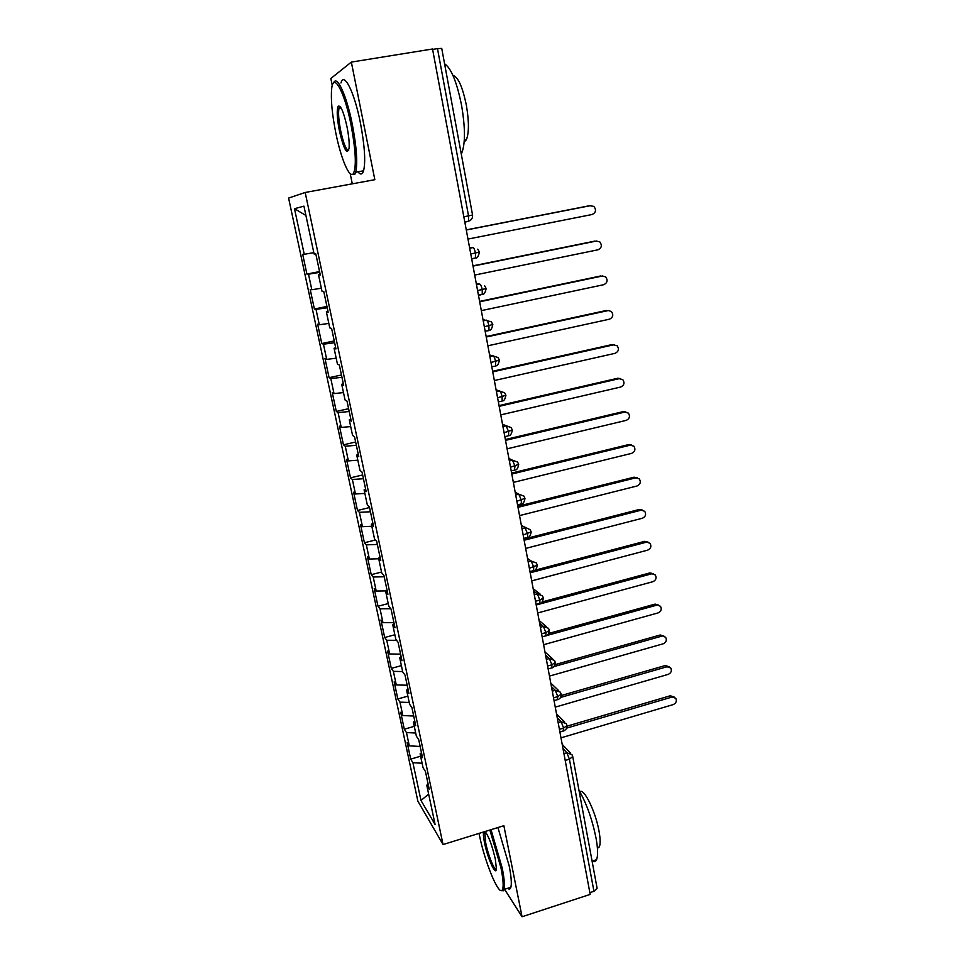 <?xml version="1.0" encoding="UTF-8"?>
<svg xmlns="http://www.w3.org/2000/svg" width="965" height="965" viewBox="0 0 965 965"><rect width="100%" height="100%" fill="white"/><g stroke="black" fill="none" stroke-linecap="round" stroke-linejoin="round"><path stroke-width="1.45" d="M288.595 198.066L417.857 801.143L443.056 844.544L305.181 192.481L288.595 198.066M305.181 192.481L374.83 179.695L351.344 62.086L330.838 78.491L332.286 85.583M350.223 173.688L352.285 183.833M410.704 759.117L412.899 762.688L420.981 800.468L435.106 824.52L426.759 785.208L429.196 789.165L425.456 771.53L423.044 767.706L420.113 753.87L422.513 757.597L418.738 739.769L416.361 736.162L413.394 722.17L415.746 725.68L411.934 707.647L409.594 704.257L406.591 690.108L408.907 693.401L405.047 675.15L402.743 671.99L399.715 657.672L401.995 660.736L398.087 642.28L395.831 639.349L392.755 624.874L394.999 627.696L391.042 609.036L388.823 606.346L385.723 591.702L387.918 594.283L383.913 575.393L381.742 572.945L378.594 558.132L380.753 560.46L376.7 541.353L374.577 539.17L371.392 524.176L373.503 526.251L369.414 506.915L367.327 504.985L364.107 489.822L366.169 491.631L362.032 472.066L359.993 470.401L356.736 455.058L358.751 456.602L354.553 436.807L352.563 435.408L349.27 419.871L351.248 421.15L347.002 401.114L345.06 399.993L341.719 384.275L343.649 385.276L339.342 364.999L337.448 364.155L334.083 348.244L335.953 348.956L331.598 328.426L329.765 327.883L326.351 311.779L328.16 312.202L323.757 291.418L321.972 291.165L318.522 274.868L320.284 274.989L315.82 253.952L314.095 254L303.939 206.148L294.494 208.705L304.24 254.302L302.696 254.35L306.918 274.084L308.498 274.193L311.816 289.729L310.211 289.5L314.385 309.017L316.013 309.391L319.306 324.759L317.654 324.264L321.779 343.552L323.456 344.191L326.701 359.378L325 358.618L329.089 377.689L330.814 378.594L334.023 393.599L332.274 392.598L336.315 411.452L338.076 412.598L341.248 427.435L339.463 426.18L343.456 444.829L345.265 446.228L348.401 460.896L346.568 459.4L350.512 477.832L352.37 479.472L355.47 493.983L353.6 492.234L357.496 510.473L359.39 512.343L362.466 526.697L360.548 524.719L364.408 542.752L366.338 544.851L369.378 559.049L367.424 556.841L371.236 574.682L373.214 576.998L376.217 591.038L374.215 588.614L377.991 606.261L380.017 608.794L382.972 622.678L380.946 620.049L384.685 637.491L386.736 640.253L389.667 653.981L387.592 651.134L391.295 668.395L393.382 671.363L396.289 684.933L394.178 681.881L397.833 698.962L399.956 702.134L402.827 715.56L400.692 712.303L404.299 729.202L406.47 732.568L409.305 745.861L407.133 742.399L410.704 759.117L420.619 756.222M409.305 745.861L420.149 746.452M406.47 732.568L415.698 733.026M426.759 785.208L428.098 784.002M402.827 715.56L413.695 716.018M399.956 702.134L409.208 702.46M420.113 753.87L421.476 752.7M396.289 684.933L407.182 685.234M393.382 671.363L402.658 671.556M413.394 722.17L414.769 721.048M389.667 653.981L400.596 654.125M386.736 640.253L396.579 640.326M406.591 690.108L407.99 689.034M382.972 622.678L393.925 622.678M380.017 608.794L390.789 608.722M399.715 657.672L401.126 656.658M376.217 591.038L387.013 590.882M373.214 576.998L384.203 576.768M392.755 624.874L394.19 623.909M369.378 559.049L378.738 558.771M366.338 544.851L377.363 544.453M385.723 591.702L387.17 590.773M362.466 526.697L371.839 526.275M359.39 512.343L370.439 511.776M378.594 558.132L380.077 557.263M355.47 493.983L364.867 493.417M352.37 479.472L363.443 478.737M371.392 524.176L372.888 523.356M348.401 460.896L357.822 460.184M345.265 446.228L356.362 445.311M364.107 489.822L365.626 489.05M341.248 427.435L350.693 426.578M338.076 412.598L349.197 411.512M356.736 455.058L358.268 454.346M334.023 393.599L343.48 392.586M330.814 378.594L341.96 377.315M349.27 419.871L350.838 419.22M326.701 359.378L336.194 358.208M323.456 344.191L334.626 342.732M341.719 384.275L343.311 383.684M319.306 324.759L328.812 323.42M316.013 309.391L327.219 307.751M334.083 348.244L335.687 347.714M311.816 289.729L321.357 288.233M308.498 274.193L319.729 272.347M326.351 311.779L327.979 311.309M463.827 216.787L468.532 215.871L437.483 48.624L432.622 49.408M437.483 48.624L441.729 48.395L472.56 215.014L468.532 215.871L468.58 221.178L464.841 222.24M304.24 254.302L313.806 252.637M294.494 208.705L305.917 215.46M318.522 274.868L320.175 274.458M593.945 891.322L569.41 759.19L572.728 756.524L597.106 888.258L593.945 891.322L589.856 892.661M504.562 889.308L522.053 916.75L590.182 894.398L432.537 48.998L351.344 62.086M522.053 916.75L503.863 825.702L443.056 844.544M420.981 800.468L428.653 794.123M412.899 762.688L422.103 763.255M306.918 274.084L319.56 271.575M469.69 248.246L472.971 247.595C473.911 247.896 474.732 249.718 475.443 253.071L475.456 257.981C477.132 258.499 478.447 256.533 479.412 252.082L470.763 254.012M314.385 309.017L326.942 306.448M321.779 343.552L334.252 340.91M329.089 377.689L341.465 374.987M336.315 411.452L348.606 408.69M343.456 444.829L355.663 442.006M350.512 477.832L362.635 474.961M357.496 510.473L369.547 507.542M364.408 542.752L375.397 540.014M371.236 574.682L381.549 572.04M377.991 606.261L388.232 603.571M384.685 637.491L394.854 634.765M391.295 668.395L401.392 665.621M397.833 698.962L407.869 696.139M404.299 729.202L414.274 726.343M476.505 284.759L479.762 284.084C480.703 284.47 481.523 286.328 482.235 289.633L482.247 294.361C483.947 294.795 485.25 292.853 486.155 288.523L477.591 290.598M483.224 320.838L486.457 320.151C487.409 320.609 488.242 322.491 488.941 325.772L488.966 330.307C490.678 330.681 491.957 328.751 492.813 324.53L484.334 326.761M489.882 356.495L493.091 355.783C494.044 356.326 494.876 358.22 495.564 361.477L495.588 365.832C497.313 366.157 498.579 364.251 499.4 360.114L490.992 362.49M496.444 391.73L499.629 390.994C500.606 391.621 501.438 393.539 502.114 396.76L502.15 400.945C503.875 401.223 505.129 399.329 505.901 395.276L497.578 397.797M502.946 426.542L506.106 425.806L508.591 431.632L508.627 435.661C510.34 435.903 511.571 434.021 512.331 430.04L504.092 432.694M509.363 460.968L512.499 460.209L517.578 462.066L518.688 464.37L510.521 467.193M515.708 494.985L518.82 494.213L523.911 496.082L524.972 498.35L516.878 501.281M521.969 528.627L525.069 527.831L527.578 533.85L527.602 537.433C529.254 537.589 530.448 535.744 531.184 531.92L523.163 534.984M528.169 561.871L531.257 561.063L536.359 562.957L537.324 565.104L529.375 568.301M534.308 594.742L537.36 593.921L542.463 595.827L543.392 597.926L539.869 600.061L535.515 601.231M540.364 627.25L543.404 626.418L548.506 628.312L549.387 630.326L545.913 632.606L541.582 633.8M546.359 659.385L549.375 658.54L554.477 660.434L555.321 662.412L551.884 664.788L547.589 665.995M552.282 691.157L555.273 690.301L560.375 692.182L561.196 694.173L557.794 696.609L553.524 697.84M558.144 722.592L561.123 721.724L566.202 723.593L566.998 725.547L563.632 728.08L559.398 729.323M467.989 239.079L592.136 214.507C595.936 212.59 596.503 209.875 593.825 206.389L589.724 205.726M466.264 229.887L589.096 205.798M466.288 230.008L590.664 205.617M474.696 275.061L597.986 249.802C601.702 247.945 602.293 245.291 599.784 241.853L596.177 241.033M472.971 265.845L594.947 241.081M473.019 266.111L596.527 241.021M481.33 310.633L603.752 284.699C607.395 282.89 608.022 280.296 605.658 276.895L602.425 275.99M479.605 301.394L600.725 275.966M479.677 301.78L602.317 276.014M487.88 345.784L609.47 319.198C613.028 317.437 613.692 314.892 611.448 311.55L608.42 310.549M486.155 336.532L606.442 310.453M486.251 337.026L608.047 310.609M494.357 380.524L615.115 353.311C618.601 351.598 619.289 349.089 617.178 345.796L612.1 344.553L614.331 344.722M492.632 371.26L612.1 344.553M492.741 371.875L613.704 344.819M350.995 124.63C344.445 91.084 333.118 71.241 331.634 89.166C330.742 99.793 332.129 114.389 335.808 132.965C340.959 158.694 349.583 179.14 353.347 173.664C356.592 167.041 355.82 150.697 350.995 124.63M333.576 82.978C336.833 74.209 346.58 95.209 352.309 124.328C356.616 147.138 357.762 163.109 355.723 172.228L354.662 174.556L351.139 174.291M347.014 126.813C348.823 136.113 349.511 143.327 349.053 148.429C347.014 155.232 343.805 149.418 339.427 130.987C336.978 118.056 336.58 109.805 338.208 106.222C340.742 105.101 343.673 111.964 347.014 126.813M340.295 106.789L339.029 108.237C338.088 112.7 338.631 120.179 340.669 130.697C343.528 143.64 346.194 150.214 348.679 150.419M444.588 63.811C451.174 68.105 456.843 81.989 461.596 105.462C465.335 127.899 465.383 143.737 461.765 152.977L461.258 153.93M451.222 99.721L453.936 114.377M452.947 75.403C458.061 76.766 462.549 86.802 466.409 105.475C469.087 121.602 469.062 133.013 466.372 139.732L464.165 142.036M340.657 107.971L340.573 107.163M340.983 82.966C343.938 71.253 354.445 92.206 360.415 122.929C364.686 145.715 365.747 161.674 363.588 170.793C362.345 174.641 360.452 174.991 357.906 171.83M479.05 833.398L479.328 834.785C484.466 861.106 498.555 895.822 502.186 890.092C503.79 887.619 503.392 880.225 500.992 867.909L489.882 830.033M491.016 829.683L502.222 868.042C504.321 878.693 504.912 885.846 504.019 889.477L503.416 890.767L500.968 890.538M485.045 831.541C488.676 836.088 492.114 845.328 495.347 859.272L496.396 868.802C495.998 877.04 487.494 858.162 484.514 842.722C483.441 837.343 483.151 833.76 483.634 831.975M485.431 831.902L484.828 832.711L485.697 842.831C488.049 854.894 494.345 870.707 496.336 869.356M578.988 790.359C586.503 803.266 592.196 819.225 596.068 838.235C597.938 848.766 598.095 855.919 596.539 859.706C595.586 861.769 594.138 862.227 592.221 861.106M587.202 834.749L589.313 846.16M579.856 791.795C583.789 787.5 595.682 811.637 599.06 831.372C600.399 838.959 600.495 844.134 599.337 846.884L597.432 848.332M497.928 827.548L509.17 865.834C511.245 876.485 511.812 883.626 510.871 887.281C510.268 889.248 509.194 889.597 507.662 888.307M500.763 414.878L620.7 387.025C624.126 385.361 624.837 382.9 622.823 379.655L617.684 378.268L620.157 378.533M499.038 405.602L617.684 378.268M499.17 406.325L619.313 378.63M507.095 448.834L626.213 420.378C629.578 418.738 630.314 416.325 628.408 413.129L623.209 411.609L625.911 411.983M505.358 439.533L623.209 411.609M505.515 440.378L624.837 412.079M513.356 482.404L631.677 453.357C634.982 451.753 635.73 449.376 633.921 446.24L628.685 444.576L631.568 445.058M511.619 473.091L628.685 444.576M511.8 474.044L630.314 445.155M519.544 515.6L637.081 485.974C640.326 484.394 641.086 482.066 639.361 478.966L634.089 477.18L637.153 477.772M517.807 506.275L634.089 477.18M518 507.337L635.73 477.856M525.66 548.422L642.413 518.229C645.609 516.685 646.381 514.381 644.741 511.329L639.433 509.436L642.654 510.135M523.923 539.085L639.433 509.436M524.14 540.243L641.086 510.195M531.715 580.87L647.696 550.134C650.832 548.603 651.628 546.347 650.06 543.343L644.729 541.329L648.082 542.137M534.308 570.387L644.729 541.329M530.207 572.788L646.381 542.197M537.698 612.968L652.919 581.69C656.007 580.182 656.815 577.951 655.319 575.007L649.952 572.884L653.426 573.801M542.101 601.955L649.952 572.884M536.214 604.971L651.616 573.837M543.621 644.704L658.094 612.908C661.134 611.424 661.942 609.229 660.518 606.322L655.126 604.102L658.709 605.115M548.808 633.426L655.126 604.102M546.359 635.633L656.803 605.139M549.471 676.091L663.196 643.8C666.2 642.328 667.02 640.157 665.645 637.286L660.253 634.982L663.908 636.092M555.128 664.632L660.253 634.982M553.91 666.61L661.93 636.104M555.261 707.14L668.263 674.354C671.218 672.895 672.038 670.747 670.723 667.937L666.996 666.743L665.319 665.524L669.083 666.755M561.184 695.548L665.319 665.524M560.46 697.49L666.996 666.743M560.991 737.851L673.256 704.583C676.175 703.135 677.008 701.024 675.753 698.238L672.014 697.056L670.325 695.753L674.258 697.104M567.046 726.163L670.325 695.753M566.66 728.117L672.014 697.056M563.934 753.677L566.889 752.784L569.41 759.19L565.201 760.456M472.971 247.595L469.593 247.716M471.656 258.753L475.456 257.981L471.716 259.066M479.762 284.084L476.336 283.867M478.435 295.157L482.247 294.361L478.495 295.447M492.813 324.517L491.39 321.852L482.995 319.608M499.4 360.102L498.061 357.532L489.581 354.927M505.901 395.264L504.647 392.791L496.094 389.836M512.331 430.016L511.148 427.628L502.524 424.335M514.369 470.281L514.996 466.107L512.499 460.209L508.893 458.447M520.678 504.176L521.353 503.887L521.317 500.172L518.82 494.213L515.177 492.162M531.172 531.896L530.171 529.713L521.389 525.491M533.464 570.677L533.754 567.155L531.257 561.063L527.541 558.458M539.182 603.571L539.905 603.378L539.869 600.061L537.36 593.921L533.609 591.038M545.249 635.995L545.949 635.802L545.913 632.606L543.404 626.418L539.628 623.269M551.244 668.045L551.92 667.852L551.884 664.788L549.375 658.54L545.563 655.139M557.179 699.758L557.794 696.609L555.273 690.301L551.437 686.646M563.053 731.108L563.632 728.08L561.123 721.724L557.251 717.815M572.728 756.524L571.968 754.654L566.889 752.784L563.005 748.647M485.154 331.128L488.423 330.706M491.776 366.676L495.033 366.218M498.326 401.826L501.547 401.307M504.804 436.566L508 435.999M523.802 538.41L526.902 537.674M479.412 252.082L477.759 249.163M464.78 221.914L468.58 221.178C471.511 220.08 472.838 218.03 472.56 215.014M486.155 288.511L484.623 285.724M518.688 464.394C517.976 468.302 516.757 470.16 515.02 469.967L511.209 470.896M524.972 498.35C524.297 502.186 523.09 504.032 521.353 503.887L517.542 504.84M540.038 593.97L533.175 588.722M537.324 565.104C536.612 568.892 535.442 570.725 533.79 570.592L529.99 571.594M546.371 626.538L539.109 620.543M543.392 597.926C542.716 601.665 541.546 603.487 539.905 603.378L536.106 604.404M552.583 658.757L544.984 652.002M549.387 630.374C548.747 634.053 547.601 635.863 545.949 635.802L542.149 636.84M558.699 690.602L550.786 683.124M555.321 662.448C554.706 666.115 553.572 667.925 551.92 667.852L548.132 668.926M564.706 722.097L556.528 713.895M561.196 694.173C561.28 697.032 560.158 698.829 557.83 699.565L554.055 700.662M570.629 753.243L562.197 744.341M566.998 725.547C567.372 727.827 566.262 729.624 563.681 730.927L559.905 732.037M363.588 170.793L355.723 172.228M339.029 108.237L341.043 107.899M464.31 140.106L466.372 139.732M461.765 152.977L461.101 153.097M339.523 107.151L338.208 106.222M353.347 173.664L354.662 174.556M510.871 887.281L504.019 889.477M484.828 832.711L485.841 832.397M597.371 847.511L599.337 846.884M596.539 859.706L592.088 861.142M485.093 832.132L484.394 831.734M502.186 890.092L503.416 890.767"/></g></svg>
